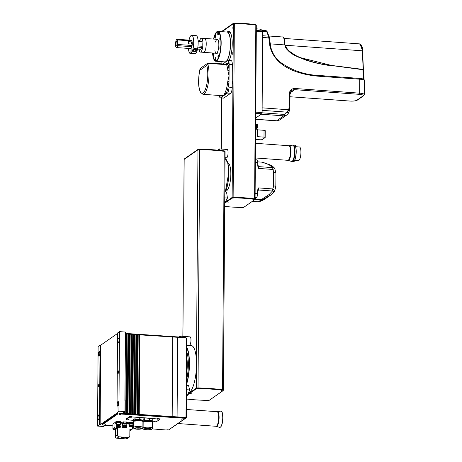 <?xml version="1.0" encoding="UTF-8"?>
<svg xmlns="http://www.w3.org/2000/svg" width="462" height="462" viewBox="0 0 462 462"><rect width="100%" height="100%" fill="white"/><g stroke="black" fill="none" stroke-linecap="round" stroke-linejoin="round"><path stroke-width="0.69" d="M99.139 351.605A2.327 0.658 94.1 0 1 99.295 351.559A2.327 0.658 94.1 0 1 99.786 353.927A2.327 0.658 94.1 0 1 98.96 356.202A2.327 0.658 94.1 0 1 98.452 354.094A2.327 0.658 94.1 0 1 99.139 351.605M120.224 421.54L120.224 421.535A2.495 0.537 -179.6 0 0 119.762 421.448M105.4 425.259L103.604 426.513L97.557 426.074L98.111 346.506L100.058 345.154L99.503 424.722L100.139 424.769L117.625 412.589L116.984 412.543L118.93 411.192L124.971 411.63L122.742 413.178L123.21 413.363L124.151 413.421L124.157 412.196M100.058 345.154L100.693 345.201L100.139 424.769M100.693 345.201L117.539 333.466M124.89 400.375L125.525 332.062L119.485 331.624L117.544 332.975L116.984 412.543M117.931 401.542A2.327 0.658 94.1 0 1 118.087 401.495A2.327 0.658 94.1 0 1 118.578 403.863A2.327 0.658 94.1 0 1 117.752 406.138A2.327 0.658 94.1 0 1 117.244 404.031A2.327 0.658 94.1 0 1 117.931 401.542M124.971 411.63L125.052 400.259M119.485 331.624L118.93 411.192M118.376 338.213A2.327 0.658 94.1 0 1 118.526 338.167A2.327 0.658 94.1 0 1 119.017 340.534A2.327 0.658 94.1 0 1 118.191 342.81A2.327 0.658 94.1 0 1 117.689 340.702A2.327 0.658 94.1 0 1 118.376 338.213M118.151 370.853A1.328 0.375 94.1 0 1 118.237 370.824A1.328 0.375 94.1 0 1 118.515 372.181A1.328 0.375 94.1 0 1 118.041 373.481A1.328 0.375 94.1 0 1 117.752 372.274A1.328 0.375 94.1 0 1 118.151 370.853M124.151 413.421L124.746 413.502L124.757 411.775M124.746 413.502L125.756 413.525L126.311 333.957L125.514 333.911M124.792 413.467L124.804 411.746M125.756 413.525L126.351 413.606L126.906 334.038L127.916 334.061L127.316 413.663L177.09 416.886L176.79 417.099L177.09 416.886L177.651 337.318L172.736 336.965L172.176 416.533M126.311 333.997L126.906 334.038M126.351 413.606L127.356 413.629M97.557 426.074L99.503 424.722M126.397 413.571L126.952 334.003M127.916 334.101L129.522 334.165L128.962 413.733M127.957 413.709L128.511 334.142M128.003 413.675L128.557 334.107M129.522 334.205L131.121 334.269L130.567 413.837M129.562 413.813L130.117 334.245M129.608 413.779L130.163 334.211M131.121 334.309L132.727 334.373L132.172 413.94M131.168 413.917L131.722 334.349M131.208 413.883L131.768 334.315M132.727 334.413L134.332 334.476L133.778 414.044M132.773 414.021L133.327 334.448M132.813 413.987L133.374 334.419M134.332 334.517L135.938 334.58L135.383 414.148M134.378 414.125L134.933 334.552M134.419 414.091L134.979 334.523M135.938 334.621L137.543 334.684L136.989 414.252M135.984 414.229L136.538 334.655M136.024 414.195L136.579 334.627M137.543 334.725L139.149 334.788L138.594 414.356M137.589 414.333L138.144 334.759M137.63 414.298L138.184 334.731M139.149 334.829L172.736 336.965M139.195 414.437L139.749 334.863M139.235 414.402L139.79 334.834M98.701 414.94A2.327 0.658 94.1 0 1 98.851 414.888A2.327 0.658 94.1 0 1 99.342 417.261A2.327 0.658 94.1 0 1 98.516 419.531A2.327 0.658 94.1 0 1 98.008 417.423A2.327 0.658 94.1 0 1 98.701 414.94M98.914 384.245A1.328 0.375 94.1 0 1 99.001 384.217A1.328 0.375 94.1 0 1 99.284 385.574A1.328 0.375 94.1 0 1 98.81 386.873A1.328 0.375 94.1 0 1 98.522 385.666A1.328 0.375 94.1 0 1 98.914 384.245M168.988 429.654L186.44 417.712L185.995 417.533L186.556 337.965L186.995 338.144L186.44 417.712M185.995 417.533L177.09 416.886L177.651 337.318L186.556 337.965M222.141 31.63L233.35 23.695L234.344 23.55A43.93 9.431 0.4 0 1 255.821 25.104L256.248 25.352M228.055 27.385L228.055 27.021L233.518 23.221L234.344 23.1L233.131 197.303L232.138 197.447L233.35 23.695M233.131 197.303A43.93 9.431 0.4 0 1 254.608 198.856L255.821 25.104M254.88 199.214L254.608 198.856M224.711 202.622L225.173 202.298M226.94 201.068L232.138 197.447M232.53 83.576L232.605 81.607L232.53 83.576M232.733 54.349L232.808 52.379L232.733 54.349M232.091 28.615L232.155 26.975L232.091 28.615M229.06 60.534A15.795 4.487 -85.9 0 0 232.224 42.978A15.795 4.487 -85.9 0 0 228.748 31.329A15.795 4.487 -85.9 0 0 227.72 31.659A15.795 4.487 -85.9 0 0 227.258 32.057A14.963 4.25 94.1 0 1 230.509 45.605A14.963 4.25 94.1 0 1 226.08 61.596A14.963 4.25 94.1 0 1 225.104 61.908A15.795 4.487 -85.9 0 0 225.346 62.214M225.733 191.095A14.131 4.014 -85.9 0 0 230.705 177.281A14.131 4.014 -85.9 0 0 227.772 162.901M204.499 38.45A6.982 1.981 94.1 0 1 204.689 38.427A6.982 1.981 94.1 0 1 206.168 45.536A6.982 1.981 94.1 0 1 203.684 52.362A6.982 1.981 94.1 0 1 203.494 52.31M199.775 47.574A4.158 1.178 -85.9 0 0 199.971 48.487M200.323 49.163A4.158 1.178 -85.9 0 0 202.073 45.241A4.158 1.178 -85.9 0 0 200.906 41.112M199.619 40.899A6.947 1.975 94.1 0 1 201.397 38.225A6.947 1.975 94.1 0 1 202.864 45.299A6.947 1.975 94.1 0 1 200.398 52.091A6.947 1.975 94.1 0 1 199.018 49.186M200.398 52.091L203.69 52.327A6.947 1.975 -85.9 0 0 206.156 45.536A6.947 1.975 -85.9 0 0 204.689 38.462L201.397 38.225M188.421 43.821L191.603 44.052L191.511 41.886L188.329 41.655A4.158 1.178 94.1 0 1 188.421 43.821M177.165 41.135A2.495 0.71 -85.9 0 0 176.906 40.922A2.495 0.71 -85.9 0 0 176.022 43.359A2.495 0.71 -85.9 0 0 176.548 45.9A2.495 0.71 -85.9 0 0 177.385 43.954A2.495 0.71 -85.9 0 0 177.165 41.135M177.298 39.403A4.158 1.178 -85.9 0 0 177.027 39.264A4.158 1.178 -85.9 0 0 175.883 41.158L175.658 42.331A4.158 1.178 -85.9 0 0 175.855 46.893L176.155 47.413A4.158 1.178 -85.9 0 0 176.426 47.557A4.158 1.178 -85.9 0 0 177.57 45.657L177.801 44.485A4.158 1.178 -85.9 0 0 177.599 39.928L177.298 39.403L191.609 40.437M177.57 45.657L191.88 46.691M197.846 47.124L201.744 47.407M177.801 44.485L192.111 45.519M197.99 45.946L201.969 46.235M177.599 39.928L191.909 40.962M198.134 41.407L201.767 41.672M191.511 41.886A4.158 1.178 94.1 0 1 191.603 44.052M198.106 40.91L201.472 41.153M212.549 52.997A14.963 4.25 -85.9 0 0 215.719 61.232L224.942 61.896A14.963 4.25 -85.9 0 0 230.261 47.28A14.963 4.25 -85.9 0 0 227.096 32.045L217.873 31.381A14.963 4.25 -85.9 0 0 213.554 39.068M215.719 61.232A14.963 4.25 -85.9 0 0 221.038 46.61A14.963 4.25 -85.9 0 0 217.873 31.381M212.763 53.014A14.299 4.06 -85.9 0 0 215.766 60.568A14.299 4.06 -85.9 0 0 220.848 46.598A14.299 4.06 -85.9 0 0 217.827 32.045A14.299 4.06 -85.9 0 0 213.767 39.085M213.236 53.049A1.328 0.375 -85.9 0 0 213.04 54.914A14.131 4.014 -85.9 0 0 214.639 59.685A14.131 4.014 -85.9 0 0 215.356 60.285A1.328 0.375 -85.9 0 0 215.39 60.297A1.328 0.375 -85.9 0 0 215.65 60.02A1.328 0.375 -85.9 0 0 215.875 58.559A1.328 0.375 -85.9 0 0 215.587 57.646A1.328 0.375 -85.9 0 0 215.119 58.87A1.328 0.375 -85.9 0 0 215.356 60.285A14.131 4.014 -85.9 0 0 218.509 57.473A1.328 0.375 -85.9 0 0 218.74 56.006A1.328 0.375 -85.9 0 0 218.445 55.094A1.328 0.375 -85.9 0 0 217.972 56.393A1.328 0.375 -85.9 0 0 218.255 57.75A1.328 0.375 -85.9 0 0 218.509 57.473A14.131 4.014 -85.9 0 0 220.669 48.117A1.328 0.375 -85.9 0 0 220.397 46.622A1.328 0.375 -85.9 0 0 219.924 47.921A1.328 0.375 -85.9 0 0 220.207 49.272A1.328 0.375 -85.9 0 0 220.466 48.995A1.328 0.375 -85.9 0 0 220.669 48.117A14.131 4.014 -85.9 0 0 220.553 37.699A1.328 0.375 -85.9 0 0 220.299 37.179A1.328 0.375 -85.9 0 0 219.825 38.479A1.328 0.375 -85.9 0 0 220.108 39.836A1.328 0.375 -85.9 0 0 220.362 39.559A1.328 0.375 -85.9 0 0 220.553 37.699A14.131 4.014 -85.9 0 0 218.243 32.323A1.328 0.375 -85.9 0 0 218.203 32.311A1.328 0.375 -85.9 0 0 217.729 33.611A1.328 0.375 -85.9 0 0 218.012 34.968A1.328 0.375 -85.9 0 0 218.266 34.69A1.328 0.375 -85.9 0 0 218.497 33.293A1.328 0.375 -85.9 0 0 218.243 32.323A14.131 4.014 -85.9 0 0 216.586 32.756A14.131 4.014 -85.9 0 0 215.084 35.135A1.328 0.375 -85.9 0 0 214.859 36.602A1.328 0.375 -85.9 0 0 215.148 37.514A1.328 0.375 -85.9 0 0 215.407 37.237A1.328 0.375 -85.9 0 0 215.633 35.776A1.328 0.375 -85.9 0 0 215.344 34.864A1.328 0.375 -85.9 0 0 215.084 35.135A14.131 4.014 -85.9 0 0 213.819 39.091M212.815 53.02A14.131 4.014 -85.9 0 0 213.04 54.914A1.328 0.375 -85.9 0 0 213.3 55.428A1.328 0.375 -85.9 0 0 213.554 55.151A1.328 0.375 -85.9 0 0 213.704 53.084M217.764 52.587L217.798 53.835L217.764 52.587M219.011 40.489L219.046 41.736L219.011 40.489M215.95 39.241L215.8 38.779L215.581 39.218M214.911 50.335A6.982 1.981 -85.9 0 0 217.642 51.825A6.982 1.981 -85.9 0 0 218.532 41.384A6.982 1.981 -85.9 0 0 215.506 42.042M216.666 32.687A14.299 4.06 94.1 0 1 216.742 32.606A14.299 4.06 94.1 0 1 217.908 32.051M215.846 60.568A14.299 4.06 94.1 0 1 214.772 59.852A14.299 4.06 94.1 0 1 214.709 59.765M219.34 95.49A4.99 1.415 -85.9 0 0 220.368 97.88A4.99 1.415 -85.9 0 0 220.692 97.777L225.797 94.219A0.999 0.808 28.3 0 0 224.757 93.301A16.626 4.718 -85.9 0 0 227.795 81.295L229.06 75.791L229.14 64.42A4.99 1.415 -85.9 0 0 228.043 60.464A4.99 1.415 -85.9 0 0 227.72 60.562L222.771 64.01M221.864 95.634L224.093 95.409L224.757 93.301M225.716 64.224L226.871 63.415A4.325 1.23 94.1 0 1 227.702 63.889A17.625 5.001 94.1 0 1 229.1 70.08A0.999 0.514 174 0 1 227.87 70.524L229.06 75.791L229.019 81.497A17.625 5.001 94.1 0 1 225.797 94.219L227.489 93.041A4.99 1.415 -85.9 0 0 228.985 87.156L229.019 81.497L227.795 81.295M228.985 87.156L232.161 87.387A4.99 1.415 94.1 0 1 230.671 93.272L227.489 93.041M220.692 97.777L223.874 98.008A4.99 1.415 94.1 0 1 223.544 98.111L220.368 97.88M219.733 95.519L219.906 96.847L220.27 95.559M223.874 98.008L230.671 93.272M221.35 95.634A17.625 5.001 94.1 0 0 222.384 96.598A0.999 0.953 115.8 0 0 221.951 95.68M201.357 67.654L199.769 70.357A0.999 0.427 -167.7 0 1 199.746 70.218L199.746 70.218A0.999 0.427 -167.7 0 1 199.821 70.103M206.797 65.465L207.398 63.45A0.999 0.843 48.7 0 1 208.223 63.363L207.981 64.755A0.999 0.762 163.8 0 0 206.797 65.465L199.769 70.357A15.627 4.435 -85.9 0 0 200.011 90.956A15.627 4.435 -85.9 0 0 206.266 86.602A15.627 4.435 -85.9 0 0 206.797 65.465M227.87 70.524A16.626 4.718 -85.9 0 0 226.547 64.686L208.223 63.363L209.055 63.103L207.398 63.45L208.772 62.999L226.49 64.166A0.999 0.93 55.1 0 0 226.871 63.415M201.582 67.487L207.542 63.34M228.228 91.072L228.309 89.102L228.228 91.072M232.161 87.387L232.322 64.651L229.14 64.42M228.043 60.464L231.225 60.689A4.99 1.415 94.1 0 1 232.322 64.651M228.424 63.467L228.499 61.498L228.424 63.467M188.432 48.423A9.142 2.599 -85.9 0 0 190.379 53.563L194.831 53.887A9.142 2.599 -85.9 0 0 195.328 53.759L195.328 53.609M191.049 40.396A4.158 1.178 -85.9 0 1 192.25 43.405A4.158 1.178 -85.9 0 1 191.106 48.423L191.072 53.303L195.524 53.627A9.142 2.599 -85.9 0 0 198.146 43.763A9.142 2.599 -85.9 0 0 196.148 35.643L191.695 35.326A9.142 2.599 -85.9 0 0 189.033 40.13M194.15 51.357A0.912 0.855 55.3 0 0 193.376 50.144M191.106 48.574L190.875 53.436L195.328 53.759M191.072 53.303A9.142 2.599 -85.9 0 0 193.694 43.44A9.142 2.599 -85.9 0 0 191.695 35.326M190.379 53.563A9.142 2.599 -85.9 0 0 190.875 53.436M193.786 51.259A0.699 0.653 55.3 0 0 193.359 50.549M194.317 51.958L195.466 51.565C197.366 49.451 197.026 48.343 194.444 48.233C192.995 49.879 192.949 51.12 194.317 51.958M195.241 51.709A1.663 1.553 55.3 0 0 193.849 48.845M193.382 50.86A0.912 0.855 55.3 0 0 194.912 50.098A0.912 0.855 55.3 0 0 193.416 49.919M299.815 57.502L331.352 65.413L363.172 69.421L331.647 65.529C319.363 64.23 307.501 60.967 296.067 55.752L288.109 50.352L284.99 44.953C284.101 52.501 308.743 63.248 331.624 65.535L331.699 65.789C322.961 64.744 314.351 62.838 305.879 60.066C298.14 56.947 287.653 53.99 284.771 44.906L284.731 44.208A9.973 2.83 -85.9 0 0 282.536 36.983L268.953 36.001M284.95 44.323L284.99 44.953M285.048 45.224L362.352 50.808L363.172 69.421L363.617 70.01L362.895 69.462M364.148 80.036L363.351 78.852L362.953 69.722L331.624 65.535M363.409 69.473L362.583 50.86L360.042 43.913L359.465 44.092M360.943 44.56L362.572 50.884L363.392 69.491M363.617 70.01L364.062 79.008L362.075 78.759M364.016 79.071L364.166 79.787M364.154 79.77A0.999 0.693 167.5 0 0 363.825 79.452M364.16 80.134L364.443 80.59A0.999 0.976 -0.6 0 0 364.443 80.573L364.443 80.596A6.653 1.426 -179.6 0 0 359.736 79.193L359.517 78.401L317.723 75.41M262.139 107.842L288.548 109.748L289.218 107.525L289.316 93.93A5.983 5.596 -124.9 0 1 295.079 88.496L359.638 93.162L359.736 79.193L317.879 76.172C299.561 74.561 275.046 67.596 269.883 46.154L268.815 37.907L269.467 38.046M262.63 37.462L268.815 37.907L268.474 36.157A0.999 0.676 -21.5 0 1 269.161 36.515L269.161 36.515A0.999 0.676 -21.5 0 1 269.179 36.81M262.641 35.736L268.474 36.157L266.666 31.572A0.999 0.676 -21.5 0 1 267.354 31.93L269.513 37.982L270.582 46.229L269.883 46.154M262.647 31.277L266.666 31.572L266.06 30.677A0.999 0.941 -71.7 0 1 266.274 30.723L261.902 30.255M262.041 30.388L265.096 30.486M289.218 107.525L289.922 107.733L289.073 110.383L286.677 112.127L262.121 110.354M289.316 93.93L290.021 94.138L289.922 107.733L289.114 111.573A3.326 1.692 -165.8 0 1 286.561 112.578L288.548 109.748A0.999 0.341 36.4 0 1 289.073 110.383M255.636 119.248L276.715 120.773L279.504 120.062L286.763 115.009L283.784 115.852L261.192 114.224M286.885 114.922L286.763 115.009C287.924 114.114 288.71 112.971 289.114 111.573M255.648 118.081L261.81 113.791L255.677 113.352M255.682 112.78L255.746 112.156L262.104 112.618L261.81 113.791M262.104 112.618L262.67 31.676L256.312 31.22L256.254 30.677M255.746 112.156L256.312 31.22M256.26 30.48L262.531 30.937L262.67 31.676M262.531 30.937A38.41 10.903 -85.9 0 0 259.511 29.077L256.271 28.846M255.082 198.602L256.52 197.603A3.326 0.941 -85.9 0 0 257.513 193.682L257.548 190.211M257.548 190.269L258.506 187.901A3.326 0.941 94.1 0 1 258.298 189.986A0.999 0.387 11.3 0 0 257.559 190.182M255.752 198.14A19.953 5.665 94.1 0 1 255.22 199.11A3.326 0.941 94.1 0 1 254.949 199.434L254.747 199.197M257.715 164.339A19.953 5.665 94.1 0 1 258.46 166.603A3.326 0.941 94.1 0 1 258.645 168.416L257.721 165.916L257.732 162.503A3.326 0.941 -85.9 0 0 256.999 159.864L255.353 159.742M255.012 199.116A0.999 0.837 31.1 0 1 255.22 199.11L261.365 199.555A3.326 2.091 59.7 0 0 262.682 199.555L259.962 201.449L263.79 199.809L271.286 194.681L262.682 199.555A3.326 3.107 55.1 0 1 261.094 199.879A3.326 0.941 -85.9 0 0 261.365 199.555L269.196 194.462A3.326 0.537 61.4 0 0 270.149 195.38L263.79 199.809A3.326 2.57 64.9 0 1 263.629 199.89L263.629 199.89A3.326 2.57 64.9 0 1 263.461 199.959M269.196 194.462L272.476 191.014A3.326 0.808 34.3 0 0 274.463 191.476L274.463 191.476A3.326 0.808 34.3 0 0 274.497 191.355M257.513 193.318A19.953 5.665 94.1 0 0 258.298 189.986L272.476 191.014A3.326 0.941 -85.9 0 0 272.684 188.929A6.653 6.214 55.1 0 0 273.475 185.891L273.568 172.592A6.653 6.214 55.1 0 0 272.823 169.444A3.326 0.941 -85.9 0 0 272.644 167.631A3.326 1.86 -40.3 0 1 274.388 167.966L274.388 167.966C271.899 165.575 272.424 166.072 270.074 164.853L261.827 162.162A3.326 3.326 0 0 0 261.573 162.133A3.326 0.941 -85.9 0 0 261.515 162.133M257.756 166.164A0.999 0.733 -14.4 0 0 258.46 166.603L272.644 167.631L269.404 165.009A3.326 1.155 -66.6 0 1 270.074 164.853M269.404 165.009C266.158 163.415 263.565 162.462 261.625 162.145A3.326 2.454 -81.4 0 1 261.827 162.162M264.628 199.318L259.17 201.755A3.326 3.326 0 0 1 258.154 201.842L252.24 201.415L258.102 201.83A3.326 0.941 -85.9 0 0 258.154 201.842A3.326 0.941 -85.9 0 0 258.373 201.773A3.326 3.107 55.1 0 0 259.962 201.449A3.326 3.274 76.4 0 1 259.17 201.755L259.17 201.755A3.326 3.274 76.4 0 1 258.206 201.836M125.52 333.425L184.199 337.341A1.663 0.358 0.4 0 1 185.343 337.797L185.233 337.866M184.199 337.341L184.194 337.791M255.498 139.426L260.204 139.767A1.663 0.358 -179.6 0 0 262.283 139.541L265.101 137.584A1.663 0.358 -179.6 0 0 265.171 137.48A1.663 0.358 -179.6 0 0 263.993 137.127L257.317 136.648L257.929 136.198L255.521 135.92M265.148 130.763A1.663 0.358 -179.6 0 0 265.217 130.659A1.663 0.358 -179.6 0 0 264.045 130.307L257.969 129.868M257.9 136.157L257.975 129.377L255.567 129.1M255.573 128.396A2.131 0.606 -85.9 0 0 255.642 127.835M256.387 127.304A2.131 0.606 -85.9 0 0 256.502 128.009M256.104 128.419L256.837 128.471A2.131 0.606 -85.9 0 0 257.594 126.392A2.131 0.606 -85.9 0 0 257.143 124.226L256.41 124.174A2.131 0.606 94.1 0 1 256.86 126.34A2.131 0.606 94.1 0 1 256.104 128.419A2.131 0.606 94.1 0 1 255.74 127.841M256.745 124.636A2.131 0.606 -85.9 0 0 256.531 125.318M255.578 127.83L255.763 127.847A1.582 0.45 -85.9 0 0 256.323 126.299A1.582 0.45 -85.9 0 0 255.988 124.694A2.131 0.606 94.1 0 1 256.41 124.174M255.578 127.42A1.727 0.491 -85.9 0 0 255.602 124.636M114.46 429.348L115.927 429.406L114.46 429.348M115.639 429.533L113.525 429.539L115.564 428.118A0.664 0.624 -124.9 0 1 114.934 427.419L114.969 422.551A0.335 0.312 -124.9 0 1 114.992 422.424L115.107 422.43M114.645 428.759L115.927 428.88L115.927 429.406M121.004 437.739A1.663 0.358 -179.6 0 0 120.934 437.843A1.663 0.358 -179.6 0 0 122.592 438.213A1.663 0.358 -179.6 0 0 124.255 437.866A1.663 0.358 -179.6 0 0 122.84 437.502A1.663 0.358 -179.6 0 0 121.004 437.739M132.438 426.651L132.427 428.684A0.664 0.624 -124.9 0 1 131.785 429.29L129.874 429.152L129.828 435.972A1.663 1.553 -124.9 0 1 128.228 437.479L119.005 436.815A1.663 1.553 -124.9 0 1 117.423 435.077L117.475 428.257L115.927 429.331M129.868 430.33L130.873 430.486L129.862 430.63M131.785 429.29L130.665 430.07M130.862 429.931L129.868 429.799M129.187 437.219L127.148 438.64A1.663 1.553 -124.9 0 1 126.184 438.9L116.961 438.236A1.663 1.553 -124.9 0 1 115.385 436.498L115.431 429.677M117.475 428.257L115.564 428.118M128.407 423.388L127.986 423.359M123.822 423.059L122.938 422.996M117.458 422.597L116.574 422.534M113.525 429.539A0.664 0.624 -124.9 0 1 112.895 428.84L112.924 423.972L114.969 422.551M125.652 427.604L123.7 427.529L125.652 427.604M125.664 425.883L123.712 425.808L123.706 426.38M126.732 427.685A2.131 0.456 0.4 0 1 124.382 427.985A2.131 0.456 0.4 0 1 122.569 427.523A2.131 0.456 0.4 0 1 124.7 427.079A2.131 0.456 0.4 0 1 126.825 427.552A2.131 0.456 0.4 0 1 126.732 427.685M126.825 427.552L126.831 426.807A2.131 0.456 -179.6 0 0 124.705 426.334A2.131 0.456 -179.6 0 0 122.574 426.778L122.569 427.523M122.644 424.035A2.824 0.606 0.4 0 1 122.355 423.296A2.824 0.606 0.4 0 1 124.873 423.036L123.244 422.759L122.355 423.296L121.466 423.117M123.256 422.765A2.495 0.537 -179.6 0 1 123.244 422.759L123.25 421.95L126.507 422.014L127.991 422.643L127.986 423.452L127.241 423.383A2.824 0.606 0.4 0 1 127.096 423.989A2.824 0.606 0.4 0 1 126.802 424.064M121.471 422.528L123.25 421.95M126.802 423.879A2.327 0.502 -179.6 0 0 126.992 423.764A2.327 0.502 -179.6 0 0 124.728 423.14A2.327 0.502 -179.6 0 0 122.453 423.735A2.327 0.502 -179.6 0 0 122.644 423.85M122.644 423.914A2.16 0.462 0.4 0 1 122.615 423.891A2.16 0.462 0.4 0 1 124.728 423.336A2.16 0.462 0.4 0 1 126.831 423.92A2.16 0.462 0.4 0 1 126.802 423.943M126.501 422.817L124.873 423.036A2.824 0.606 0.4 0 1 127.241 423.383L126.501 422.817L126.507 422.014M127.096 423.989L127.986 423.452M126.623 425.502A1.998 0.427 -179.6 0 0 126.692 425.427A1.998 0.427 -179.6 0 0 124.717 424.93A1.998 0.427 -179.6 0 0 122.73 425.404L122.996 425.849A1.727 0.37 0.4 0 1 124.711 425.444A1.727 0.37 0.4 0 1 126.426 425.877A1.727 0.37 0.4 0 1 126.363 425.935A1.727 0.37 0.4 0 1 125.704 426.126M123.187 425.629A1.998 0.427 -179.6 0 0 123.776 425.733M125.641 425.745A1.998 0.427 -179.6 0 0 126.23 425.652M123.712 426.114A1.727 0.37 0.4 0 1 122.996 425.849M122.8 425.525A2.079 0.445 0.4 0 1 122.632 425.346A2.079 0.445 0.4 0 1 124.717 424.913A2.079 0.445 0.4 0 1 126.79 425.375A2.079 0.445 0.4 0 1 126.698 425.508A2.079 0.445 0.4 0 1 126.623 425.548M126.79 425.375L126.802 423.816A2.079 0.445 -179.6 0 0 124.728 423.354A2.079 0.445 -179.6 0 0 122.644 423.787L122.632 425.346M120.588 423.342A2.327 0.502 -179.6 0 0 120.634 423.308A2.327 0.502 -179.6 0 0 118.364 422.678A2.327 0.502 -179.6 0 0 116.095 423.273A2.327 0.502 -179.6 0 0 116.285 423.388M116.285 423.458A2.16 0.462 0.4 0 1 116.251 423.429A2.16 0.462 0.4 0 1 118.364 422.88A2.16 0.462 0.4 0 1 120.472 423.458A2.16 0.462 0.4 0 1 120.438 423.487M116.285 423.579A2.824 0.606 0.4 0 1 115.847 423.44A2.824 0.606 0.4 0 1 115.991 422.834A2.824 0.606 0.4 0 1 118.509 422.574A2.824 0.606 0.4 0 1 120.882 422.921A2.824 0.606 0.4 0 1 120.732 423.527A2.824 0.606 0.4 0 1 120.438 423.608M120.732 423.527L121.627 422.99L120.143 422.36L120.149 421.552L121.633 422.187L121.627 422.99M120.143 422.36L116.88 422.297L116.886 421.494L120.149 421.552M116.88 422.303A2.495 0.537 -179.6 0 0 116.892 422.303L115.107 422.874L115.847 423.44M115.107 422.874L115.113 422.072L116.886 421.494M119.288 427.148L117.336 427.073L119.288 427.148M120.374 427.223A2.131 0.456 0.4 0 1 118.018 427.529A2.131 0.456 0.4 0 1 116.21 427.061A2.131 0.456 0.4 0 1 118.341 426.622A2.131 0.456 0.4 0 1 120.466 427.09A2.131 0.456 0.4 0 1 120.374 427.223M120.466 427.09L120.472 426.345A2.131 0.456 -179.6 0 0 118.347 425.872A2.131 0.456 -179.6 0 0 116.216 426.316L116.21 427.061M120.432 424.919L120.443 423.359A2.079 0.445 -179.6 0 0 118.364 422.897A2.079 0.445 -179.6 0 0 116.285 423.331L116.274 424.89A2.079 0.445 0.4 0 1 118.353 424.457A2.079 0.445 0.4 0 1 120.432 424.919A2.079 0.445 0.4 0 1 120.339 425.046A2.079 0.445 0.4 0 1 120.259 425.092M120.264 425.04A1.998 0.427 -179.6 0 0 120.334 424.971A1.998 0.427 -179.6 0 0 118.353 424.474A1.998 0.427 -179.6 0 0 116.366 424.942L116.632 425.392A1.727 0.37 0.4 0 1 118.353 424.982A1.727 0.37 0.4 0 1 120.062 425.415A1.727 0.37 0.4 0 1 120.005 425.473A1.727 0.37 0.4 0 1 119.929 425.519M119.86 425.467A1.582 0.341 -179.6 0 0 119.929 425.369A1.582 0.341 -179.6 0 0 118.353 425.017A1.582 0.341 -179.6 0 0 116.77 425.346L116.765 425.929A1.582 0.341 0.4 0 1 118.347 425.6A1.582 0.341 0.4 0 1 119.924 425.952A1.582 0.341 0.4 0 1 119.883 426.028M129.285 424.405A2.327 0.502 0.4 0 1 129.135 423.816A2.327 0.502 0.4 0 1 131.208 423.602L129.862 423.377L128.401 423.85L128.407 422.955L129.874 422.482L132.554 422.528L133.778 423.053M129.862 423.377L129.874 422.482M133.039 424.387L133.772 423.943L132.548 423.423L131.208 423.602A2.327 0.502 0.4 0 1 133.16 423.885A2.327 0.502 0.4 0 1 133.235 424.307A2.327 0.502 0.4 0 1 133.039 424.387A2.327 0.502 0.4 0 1 132.877 424.428M132.992 424.237A1.992 0.427 -179.6 0 0 130.931 423.671A1.992 0.427 -179.6 0 0 129.285 424.272A1.831 0.393 0.4 0 1 131.087 423.804A1.831 0.393 0.4 0 1 132.877 424.283A1.992 0.427 -179.6 0 0 132.992 424.237M132.548 423.423L132.554 422.528M129.551 425.675A1.582 0.341 0.4 0 1 129.499 425.606A1.582 0.341 0.4 0 1 131.075 425.254A1.582 0.341 0.4 0 1 132.652 425.629A1.582 0.341 0.4 0 1 132.594 425.693M132.236 425.618L129.914 425.606M129.516 425.525A1.629 0.352 0.4 0 1 129.447 425.444A1.629 0.352 0.4 0 1 131.075 425.08A1.629 0.352 0.4 0 1 132.704 425.467A1.629 0.352 0.4 0 1 132.634 425.542M129.406 425.462L129.464 425.496A1.796 0.387 0.4 0 1 129.406 425.462A1.796 0.387 0.4 0 1 129.279 425.323A1.796 0.387 0.4 0 1 131.081 424.948A1.796 0.387 0.4 0 1 132.871 425.346A1.796 0.387 0.4 0 1 132.796 425.456A1.796 0.387 0.4 0 1 132.744 425.485A1.796 0.387 0.4 0 1 132.686 425.514M132.802 424.324A1.796 0.387 -179.6 0 0 132.877 424.208A1.796 0.387 -179.6 0 0 131.087 423.81A1.796 0.387 -179.6 0 0 129.291 424.185L129.279 425.323M132.022 426.409L130.07 426.334L132.022 426.409M132.946 426.478A1.964 0.422 0.4 0 1 130.775 426.755A1.964 0.422 0.4 0 1 129.106 426.328A1.964 0.422 0.4 0 1 131.069 425.918A1.964 0.422 0.4 0 1 133.033 426.357A1.964 0.422 0.4 0 1 132.946 426.478M132.946 426.085A1.964 0.422 -179.6 0 0 133.033 425.964A1.964 0.422 -179.6 0 0 131.075 425.531A1.964 0.422 -179.6 0 0 129.112 425.935L129.106 426.328M219.565 150.346A3.159 0.895 -85.9 0 0 219.144 149.884A3.159 0.895 -85.9 0 0 218.676 150.254M220.004 150.393A4.158 1.178 -85.9 0 0 219.213 148.891A4.158 1.178 -85.9 0 0 218.237 150.214M225.023 157.646L226.565 157.756A4.158 1.178 -85.9 0 0 228.072 152.252A4.158 1.178 -85.9 0 0 227.165 149.463L219.213 148.891M180.555 337.098A4.158 1.178 -85.9 0 0 179.885 336.134A4.158 1.178 -85.9 0 0 179.083 337M186.948 344.981L189.466 345.16A4.158 1.178 -85.9 0 0 190.968 339.61A4.158 1.178 -85.9 0 0 190.061 336.867L179.885 336.134M224.711 202.333A26.605 7.554 -85.9 0 0 227.437 198.083L226.559 192.105L224.786 191.973M224.746 197.886L227.437 198.083M186.584 396.581A30.758 8.732 -85.9 0 0 189.616 389.934L188.594 385.614L186.665 385.475M186.636 389.72L189.616 389.934M226.94 201.189L232.299 197.459L233.125 197.338A43.763 9.396 0.4 0 1 254.522 198.885L254.874 199.578L243.665 207.386L242.833 207.507A43.763 9.396 0.4 0 1 224.682 206.375M226.836 201.38L226.836 201.75L232.294 197.944L233.119 197.828A43.763 9.396 0.4 0 1 254.516 199.37M254.874 199.578L254.88 199.093L254.516 199.341M224.705 203.234L226.542 201.952L228.453 202.09L226.836 201.75M226.547 201.582L226.542 201.952M224.711 202.743L225.329 202.31M233.437 198.007L232.577 198.14L233.437 198.007M253.788 199.48L252.928 199.607L253.788 199.48M242.908 207.057L242.048 207.184L242.908 207.057M233.795 23.579L234.338 23.273M256.092 24.85L255.746 25.092L255.74 24.648L256.092 25.156M234.344 23.1A43.763 9.396 0.4 0 1 255.74 24.648M233.518 23.221L233.512 23.631M222.551 31.22L222.303 31.029L227.766 27.223L227.76 27.593M222.303 31.029L222.303 31.393M227.766 27.223L228.055 27.246M189.703 392.925L196.46 388.184L196.454 388.675A1.496 0.323 0.4 0 1 198.013 388.455A60.73 13.04 0.4 0 1 222.465 390.223A1.496 0.323 0.4 0 1 223.233 390.511A1.496 0.323 0.4 0 1 223.169 390.604L209.373 400.213A1.496 0.323 0.4 0 1 207.813 400.427A60.73 13.04 0.4 0 1 186.567 399.041M189.703 393.006L189.703 393.376L196.454 388.675M198.013 388.455L198.013 387.97A60.73 13.04 0.4 0 1 222.47 389.737A1.496 0.323 0.4 0 1 223.238 390.026L223.233 390.511M187.595 394.843L189.408 393.578L191.32 393.716L189.703 393.376M189.414 393.208L189.408 393.578M188.779 393.532L189.073 393.329M198.077 388.64L197.216 388.773L198.077 388.64M197.222 388.484L198.013 388.149M221.927 390.367L221.073 390.494L221.927 390.367M208.137 399.971L207.276 400.104L208.137 399.971M184.326 159.113A1.496 0.323 0.4 0 1 184.263 159.02A1.496 0.323 0.4 0 1 184.326 158.928L191.083 154.221L191.077 154.591M191.372 154.383L191.372 154.019L198.123 149.318A1.496 0.323 0.4 0 1 199.682 149.105A60.73 13.04 0.4 0 1 224.134 150.872A1.496 0.323 0.4 0 1 224.902 151.155L224.902 151.49M191.083 154.221L191.372 154.244M188.554 392.787A23.608 6.705 -85.9 0 0 190.529 391.406M193.699 347.505A23.608 6.705 -85.9 0 0 191.395 345.732L186.943 345.409M186.919 348.891L186.908 350.421M186.706 379.135A20.38 5.787 -85.9 0 0 186.896 352.258M186.752 372.661A18.289 5.192 -85.9 0 0 186.856 357.992M188.531 392.844L189.807 392.937L188.34 393.278M188.046 393.93L188.935 393.543L188.242 393.497M225.681 201.218L226.94 201.311L226.94 200.982L226.519 201.276M226.94 201.311L225.352 201.64M225.173 201.854L226.068 201.917L224.775 202.269M225.935 201.686L225.647 201.888M227.177 32.057A14.963 4.25 94.1 0 1 227.258 32.057L230.122 32.265M225.727 61.954L225.104 61.908A14.963 4.25 94.1 0 1 225.023 61.902M293.428 145.495A8.021 2.275 94.1 0 1 294.687 153.476A8.021 2.275 94.1 0 1 292.29 161.186M298.319 160.557A6.815 1.935 -85.9 0 0 298.44 160.58A6.815 1.935 -85.9 0 0 300.866 153.921A6.815 1.935 -85.9 0 0 299.422 146.98L295.622 146.708M183.633 418.208L183.639 417.556L119.571 413.282L119.566 413.935L183.633 418.208A1.663 0.358 0.4 0 1 184.777 418.664L168.769 429.804A1.663 0.358 0.4 0 1 166.655 430.03L152.2 428.903M184.777 418.664L184.783 418.012L184.361 418.301M143.122 428.193L142.694 428.164M142.891 427.517C142.273 428.701 143.457 429.031 137.15 429.233C134.471 429.031 133.281 428.441 133.582 427.454A4.655 0.999 0.4 0 1 135.158 426.715A4.655 0.999 0.4 0 1 140.153 426.588A4.655 0.999 0.4 0 1 142.891 427.517L142.931 421.673A4.655 0.999 -179.6 0 0 140.194 420.743A4.655 0.999 -179.6 0 0 135.199 420.87A4.655 0.999 -179.6 0 0 133.622 421.61L133.582 427.454L132.432 427.362M112.913 425.843L103.517 425.109A1.663 0.358 0.4 0 1 102.449 424.659L117.527 414.16A1.663 0.358 0.4 0 1 119.566 413.935M102.449 424.659L102.454 424.012L117.533 413.507L117.527 414.16M166.857 429.302L167.931 429.14L166.857 429.302M119.415 414.68L120.49 414.512L119.415 414.68M119.566 413.681L118.832 413.917M104.845 424.826L105.919 424.659L104.845 424.826M181.433 419.155L182.507 418.994L181.433 419.155M133.582 422.863A2.495 0.537 -179.6 0 0 133.587 422.817A2.495 0.537 -179.6 0 0 131.098 422.262A2.495 0.537 -179.6 0 0 128.598 422.782A2.495 0.537 -179.6 0 0 128.603 422.805M153.95 418.497L134.869 417.117M146.8 420.316L147.442 420.362M126.594 421.997A2.495 0.537 -179.6 0 0 126.12 421.904M123.718 421.846A2.495 0.537 -179.6 0 0 123.088 421.927M117.354 421.384A2.495 0.537 -179.6 0 0 116.724 421.471M151.958 421.708L156.277 421.8L160.066 419.161L160.071 418.508L159.517 418.895M142.874 421.055L142.388 421.021M133.374 420.368L126.022 419.675L129.857 416.978L129.857 416.326L131.104 416.193L131.098 416.845L129.857 416.978M128.673 419.381L128.384 419.357M126.068 419.092L129.857 416.326M157.074 418.722L158.039 418.457L158.57 418.826M158.039 419.109L157.068 419.253L158.039 419.109M154.926 421.269L153.962 421.419L154.926 421.269M146.691 420.397A3.326 0.716 0.4 0 1 146.252 420.351M135.1 419.219A3.326 0.716 0.4 0 1 135.1 418.82M131.641 417.198L130.677 417.348L131.641 417.198M131.098 416.845L160.066 419.161M131.104 416.557L132.172 416.92M134.171 421.073L136.816 420.05L141.401 420.218L136.816 420.004L134.124 420.882L133.426 420.715A4.99 1.068 -179.6 0 1 133.368 420.651L133.379 419.028M133.368 420.651L134.881 419.698L134.892 418.075M135.054 419.669L135.106 418.035M134.881 419.698A4.99 1.068 -179.6 0 1 135.095 419.658L139.738 419.49L139.749 417.867M143.214 418.734L143.203 420.356A4.99 1.068 -179.6 0 0 143.145 420.293L140.009 419.513L140.021 417.885M143.145 420.293L143.156 418.67M143.203 420.356L142.44 420.836M141.753 420.033L137.081 419.71L134.13 420.605L138.438 419.606A4.158 0.895 0.4 0 1 141.753 420.033L140.968 419.831L142.4 420.709M138.438 419.606L134.171 420.743M134.147 421.153L141.401 420.593L142.423 421.217M134.13 421.159L136.914 420.322L141.401 420.593M135.297 420.853L141.909 421.038M134.921 420.657L141.996 420.772M134.921 420.333L141.996 420.449M134.927 420.01L135.788 419.767M141.401 420.264L142.36 420.992M136.111 428.846A2.824 0.606 -179.6 0 0 139.229 429.036A2.824 0.606 -179.6 0 0 141.054 428.482A2.824 0.606 -179.6 0 0 138.236 427.852A2.824 0.606 -179.6 0 0 135.401 428.441A2.824 0.606 -179.6 0 0 136.111 428.846M139.998 427.997A2.691 0.578 0.4 0 1 136.469 427.974M136.359 427.991A2.824 0.606 -179.6 0 0 140.107 428.02M143.67 421.558L142.914 421.35A4.99 1.068 -179.6 0 1 142.874 421.286L142.879 420.559M142.874 421.286L144.606 420.356L144.618 418.728M144.623 420.351L144.843 418.693M144.606 420.356A4.99 1.068 -179.6 0 1 144.831 420.316L149.521 420.195L149.532 418.572M152.789 419.473L152.778 421.096A4.99 1.068 -179.6 0 0 152.737 421.038L149.786 420.224L149.798 418.595M152.737 421.038L152.749 419.415M152.778 421.096L151.981 421.529M143.67 421.28L148.187 420.299A4.158 0.895 0.4 0 1 151.403 420.761L150.664 420.553L151.934 421.396M151.981 421.846L151.074 421.269L146.564 421.003L143.67 421.846L151.074 421.315L151.969 421.904M143.711 421.76L146.454 420.738L151.074 420.992L151.923 421.656M143.665 421.621L146.454 420.686L151.074 420.992M144.86 421.54L151.444 421.725M144.462 421.35L151.311 421.332M144.462 421.026L151.536 421.142M144.19 420.847L145.391 420.443M151.403 420.761L146.437 420.414L143.711 421.436M152.431 428.21L152.472 422.36A4.655 0.999 -179.6 0 0 149.844 421.442A4.655 0.999 -179.6 0 0 144.918 421.529A4.655 0.999 -179.6 0 0 143.162 422.297L143.122 428.141A4.655 0.999 0.4 0 1 144.877 427.373A4.655 0.999 0.4 0 1 149.803 427.292A4.655 0.999 0.4 0 1 152.431 428.21C151.813 429.389 152.997 429.718 146.691 429.92C144.011 429.718 142.822 429.129 143.122 428.141M145.559 429.516A2.824 0.606 -179.6 0 0 148.7 429.729A2.824 0.606 -179.6 0 0 150.595 429.169A2.824 0.606 -179.6 0 0 147.776 428.545A2.824 0.606 -179.6 0 0 144.947 429.129A2.824 0.606 -179.6 0 0 145.559 429.516M149.538 428.69A2.691 0.578 0.4 0 1 149.451 428.701A2.691 0.578 0.4 0 1 146.009 428.667M145.9 428.684A2.824 0.606 -179.6 0 0 149.648 428.707M182.86 336.348L184.095 159.505A1.663 0.358 0.4 0 1 184.165 159.402L197.961 149.792A1.663 0.358 0.4 0 1 199.694 149.555A60.897 13.075 0.4 0 1 224.214 151.328A1.663 0.358 0.4 0 1 225.069 151.646L223.4 390.026A1.663 0.358 -179.6 0 1 223.331 390.13L223.233 390.194M199.694 149.555L198.031 387.936A60.897 13.075 0.4 0 1 222.551 389.709L224.214 151.328M190.471 345.663A23.776 6.751 94.1 0 1 196.483 361.746L196.442 367.186A23.776 6.751 94.1 0 1 188.715 392.856M198.031 387.936A1.663 0.358 -179.6 0 0 196.298 388.172L196.442 367.186M188.623 393.52L188.912 393.318M189.495 392.914L196.298 388.172M223.4 390.026A1.663 0.358 -179.6 0 0 222.551 389.709M123.21 412.855L123.21 413.363M221.927 61.677L221.916 63.947M221.673 97.973L221.321 149.041M207.981 64.755A16.626 4.718 94.1 0 1 208.247 83.362A16.626 4.718 94.1 0 1 202.974 94.306L200.491 92.365L199.52 89.795C198.233 85.337 198.308 78.811 199.746 70.218C199.711 69.635 200.248 68.78 201.363 67.654M227.702 63.889A0.999 0.843 156.5 0 1 226.547 64.686A3.326 0.941 -85.9 0 0 226.126 64.253M284.956 43.873A8.645 2.454 94.1 0 1 284.979 44.571M282.536 36.983C283.437 36.105 284.245 38.542 284.967 44.294L285.008 44.935L270.276 43.855M283.477 37.67A9.644 2.737 94.1 0 1 284.95 44.265M331.664 65.54L362.872 69.467M284.032 38.421L360.042 43.913C361.89 45.288 362.739 47.603 362.583 50.86L362.572 50.884M317.879 76.172L317.66 75.381L359.517 78.401C364.454 79.112 363.559 79.014 364.443 80.573M349.595 101.028L290.003 96.743L349.722 101.034A5.654 1.213 -179.6 0 0 356.779 100.277L363.092 95.877A5.654 1.213 -179.6 0 0 359.338 94.34L359.638 93.162A6.653 1.426 0.4 0 1 364.345 94.56L364.443 80.596M359.338 94.34L294.779 89.674L290.2 92.862M295.079 88.496L294.779 89.674A4.99 4.66 55.1 0 0 291.897 90.454L289.974 94.202M291.897 90.454A4.99 4.66 55.1 0 0 289.98 94.075M364.345 94.56L363.669 95.721A0.999 0.93 -124.9 0 1 363.092 95.877M363.669 95.721L357.357 100.121A0.999 0.93 -124.9 0 1 356.779 100.277M357.357 100.121C355.573 100.982 353.008 101.294 349.653 101.057L349.722 101.034M262.098 112.809L284.477 114.426A3.326 0.941 94.1 0 1 283.784 115.852L276.715 120.773A3.326 0.941 94.1 0 1 276.501 120.842L279.504 120.062M284.477 114.426L286.561 112.578M257.513 193.682L255.122 193.509M256.52 197.603L255.093 197.499M257.732 162.503L255.336 162.329M258.506 187.901L272.684 188.929A3.326 1.08 29.2 0 1 274.619 191.228L275.831 186.59L275.924 173.29L274.821 168.618A3.326 3.326 0 0 0 274.388 167.966M273.475 185.891A3.326 0.716 0.4 0 1 275.831 186.59M273.568 172.592A3.326 0.716 0.4 0 1 275.924 173.29M258.645 168.416L272.823 169.444L274.821 168.618M252.35 201.334L258.373 201.773L261.094 199.879L254.949 199.434M257.715 161.862L261.625 162.145A3.326 0.941 -85.9 0 0 261.573 162.133L257.715 161.856M264.045 130.307L263.993 137.127M257.507 129.239L257.455 136.059M128.228 437.479L126.184 438.9M116.961 438.236L119.005 436.815M117.423 435.077L115.385 436.498M114.934 427.419L112.895 428.84M232.299 197.459L232.294 197.944M233.125 197.338L233.119 197.828M222.47 389.737L222.465 390.223M184.326 158.928L184.326 159.292M224.134 150.872L224.134 151.317M199.682 149.105L199.676 149.555M198.123 149.318L198.123 149.717M225.306 192.013L228.823 172.309L227.766 162.884L225.017 158.57A18.289 5.192 94.1 0 1 228.707 172.286A18.289 5.192 94.1 0 1 225.208 192.007M226.224 159.529A18.122 5.146 94.1 0 1 228.794 174.411A18.122 5.146 94.1 0 1 225.283 192.013M186.677 384.026A23.608 6.705 -85.9 0 0 186.931 347.609M186.677 383.264A23.447 6.659 -85.9 0 0 186.925 348.129M178.072 423.538L215.997 426.282A7.317 2.079 -85.9 0 0 216.476 426.126A7.317 2.079 -85.9 0 0 218.642 418.312A7.317 2.079 -85.9 0 0 217.053 411.688L186.498 409.476M217.053 411.688L217.342 411.677A7.369 2.091 94.1 0 1 219.092 418.087A7.369 2.091 94.1 0 1 216.903 426.207A7.369 2.091 94.1 0 1 216.28 426.334L219.617 427.39A8.183 2.322 -85.9 0 0 220.305 427.252A8.183 2.322 -85.9 0 0 222.742 418.231A8.183 2.322 -85.9 0 0 220.796 411.105C221.991 410.331 222.672 413.126 222.834 419.502C222.222 424.901 221.148 427.529 219.617 427.39M221.569 411.463A8.021 2.275 94.1 0 1 222.828 419.438A8.021 2.275 94.1 0 1 220.438 427.154M255.365 157.969L287.855 160.314A7.317 2.079 -85.9 0 0 288.496 160.025A7.317 2.079 -85.9 0 0 290.511 152.067A7.317 2.079 -85.9 0 0 288.912 145.721L255.469 143.307M288.912 145.721L289.195 145.709A7.369 2.091 94.1 0 1 290.956 151.842A7.369 2.091 94.1 0 1 288.923 160.106A7.369 2.091 94.1 0 1 288.138 160.372L291.476 161.429A8.183 2.322 -85.9 0 0 292.348 161.134A8.183 2.322 -85.9 0 0 294.606 151.958A8.183 2.322 -85.9 0 0 292.648 145.143C293.849 144.363 294.531 147.164 294.687 153.534C294.08 158.934 293.006 161.567 291.476 161.429M291.967 161.434A8.149 2.316 -85.9 0 0 294.721 153.476A8.149 2.316 -85.9 0 0 293.139 145.212M292.746 145.132A8.316 2.362 94.1 0 1 293.174 145.028A8.316 2.362 94.1 0 1 294.929 153.494A8.316 2.362 94.1 0 1 291.972 161.613A8.316 2.362 94.1 0 1 291.822 161.585M292.937 161.665A8.316 2.362 -85.9 0 0 293.087 161.694A8.316 2.362 -85.9 0 0 296.021 153.84A8.316 2.362 -85.9 0 0 294.433 145.137A8.316 2.362 -85.9 0 0 294.288 145.108L292.689 145.137M295.022 145.622A8.149 2.316 94.1 0 1 296.154 153.58A8.149 2.316 94.1 0 1 293.89 161.296M126.068 418.965L126.068 419.617M135.811 427.858A3.656 0.785 -179.6 0 0 137.064 429.198A3.656 0.785 -179.6 0 0 141.817 428.332A3.656 0.785 -179.6 0 0 135.811 427.858M145.49 428.522A3.656 0.785 -179.6 0 0 146.431 429.874A3.656 0.785 -179.6 0 0 151.386 429.059A3.656 0.785 -179.6 0 0 145.49 428.522M184.165 159.402L182.929 336.353M196.483 361.746L197.961 149.792M256.295 25.289L255.082 199.041M221.887 61.677L221.87 63.947M221.633 97.973L221.275 149.041M217.302 39.339L204.689 38.427M216.297 53.269L203.684 52.362M176.426 47.557L190.737 48.591M197.499 49.076L200.595 49.301M177.027 39.264L191.337 40.298M198.094 40.789L201.195 41.008M222.21 95.698L202.974 94.306M317.66 75.381C305.053 74.734 293.33 70.853 282.49 63.733C276.109 59.442 272.141 53.604 270.582 46.229M267.354 31.93L266.274 30.723M255.636 119.335L276.501 120.842M271.286 194.681L274.463 191.476A3.326 3.326 0 0 0 274.619 191.228M265.217 130.659L265.171 137.48M257.975 129.377L257.929 136.198M256.86 125.341L256.295 125.3M256.722 127.333L256.15 127.287M255.988 124.694L255.619 124.665M114.432 428.863L114.426 429.394M130.873 429.955L130.873 430.486M132.167 429.186L130.873 430.087M125.704 426.391L125.704 425.825M126.426 425.877L126.692 425.427M120.062 425.415L120.334 424.971M119.924 425.952L119.929 425.369M132.871 425.346L132.877 424.208M133.033 426.357L133.033 425.964M184.263 159.02L184.263 159.338M217.342 411.677L220.796 411.105M289.195 145.709L292.648 145.143M291.51 161.44L293.087 161.694C296.275 163.398 297.193 143.491 294.467 145.143L294.288 145.108M298.44 160.58L294.64 160.308M126.028 419.028L126.022 419.675M141.955 420.894L141.643 421.003M134.742 420.778L135.048 420.894M151.496 421.587L151.184 421.696M144.283 421.471L144.589 421.587"/></g></svg>

